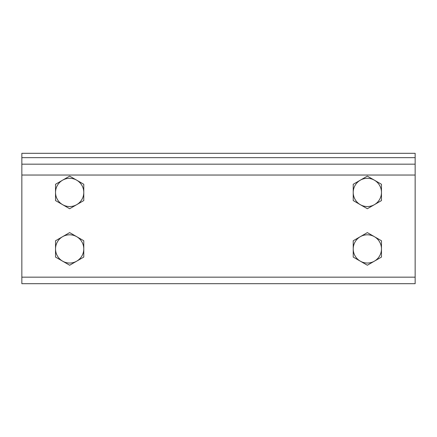 <?xml version="1.0" encoding="UTF-8"?>
<svg xmlns="http://www.w3.org/2000/svg" width="437" height="437" viewBox="0 0 437 437"><rect width="100%" height="100%" fill="white"/><g stroke="black" fill="none" stroke-linecap="round" stroke-linejoin="round"><path stroke-width="0.66" d="M415.15 164.175L415.15 153.311L21.85 153.311L21.85 164.175L415.15 164.175L415.15 277.167L21.85 277.167L21.85 283.689L415.15 283.689L415.15 277.167M21.85 164.175L21.85 277.167M360.285 204.658L353.222 200.578L353.222 192.427A14.126 14.126 0 0 0 374.405 204.658L367.348 208.733L360.285 204.658M353.222 184.272L360.285 180.191A14.126 14.126 0 0 0 353.222 192.427L353.222 184.272M367.348 176.116L374.405 180.191A14.126 14.126 0 0 0 360.285 180.191L367.348 176.116M381.468 192.427L381.468 200.578L374.405 204.658A14.126 14.126 0 0 0 374.405 180.191L381.468 184.272L381.468 192.427M360.285 261.151L353.222 257.076L353.222 248.921A14.126 14.126 0 0 0 374.405 261.151L367.348 265.232L360.285 261.151M353.222 240.765L360.285 236.69A14.126 14.126 0 0 0 353.222 248.921L353.222 240.765M367.348 232.61L374.405 236.69A14.126 14.126 0 0 0 360.285 236.69L367.348 232.61M381.468 248.921L381.468 257.076L374.405 261.151A14.126 14.126 0 0 0 374.405 236.69L381.468 240.765L381.468 248.921M62.595 204.658L55.532 200.578L55.532 192.427A14.126 14.126 0 0 0 76.715 204.658L69.652 208.733L62.595 204.658M55.532 184.272L62.595 180.191A14.126 14.126 0 0 0 55.532 192.427L55.532 184.272M69.652 176.116L76.715 180.191A14.126 14.126 0 0 0 62.595 180.191L69.652 176.116M83.778 192.427L83.778 200.578L76.715 204.658A14.126 14.126 0 0 0 76.715 180.191L83.778 184.272L83.778 192.427M62.595 261.151L55.532 257.076L55.532 248.921A14.126 14.126 0 0 0 76.715 261.151L69.652 265.232L62.595 261.151M55.532 240.765L62.595 236.69A14.126 14.126 0 0 0 55.532 248.921L55.532 240.765M69.652 232.61L76.715 236.69A14.126 14.126 0 0 0 62.595 236.69L69.652 232.61M83.778 248.921L83.778 257.076L76.715 261.151A14.126 14.126 0 0 0 76.715 236.69L83.778 240.765L83.778 248.921M415.15 157.659L21.85 157.659M21.85 175.04L415.15 175.04"/></g></svg>
